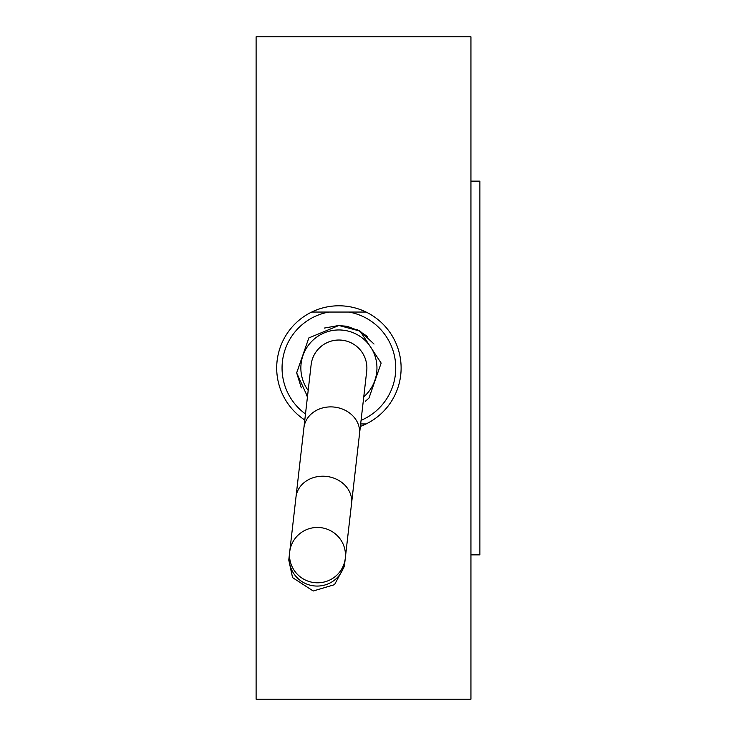 <?xml version="1.0" encoding="UTF-8"?>
<svg xmlns="http://www.w3.org/2000/svg" width="736" height="736" viewBox="0 0 736 736"><rect width="100%" height="100%" fill="white"/><g stroke="black" fill="none" stroke-linecap="round" stroke-linejoin="round"><path stroke-width="1.1" d="M366.703 371.183A27.977 27.977 0 0 0 342.093 340.207A27.977 27.977 0 0 0 311.116 364.817A27.977 27.977 0 0 1 342.093 340.207A27.977 27.977 0 0 1 366.703 371.183L359.49 434.139A27.977 24.012 -173.5 0 0 334.429 407.1A27.977 24.012 -173.5 0 0 303.913 427.782L311.116 364.817M311.696 312.055A62.21 62.21 0 0 1 366.114 312.055L311.696 312.055A62.21 62.21 0 0 0 304.796 420.026M360.658 423.945L366.114 423.945A62.21 62.21 0 0 0 366.114 312.055M366.114 423.945A62.21 62.21 0 0 1 360.382 426.392M470.939 554.861L479.89 554.861L479.89 181.139L470.939 181.139M289.699 551.945A27.977 27.674 -173.5 0 1 320.638 527.638A27.977 27.674 -173.5 0 1 345.285 558.311A27.977 27.674 -173.5 0 1 314.346 582.618A27.977 27.674 -173.5 0 1 289.699 551.945L289.322 555.22A27.977 27.674 6.5 0 0 313.968 585.884A27.977 27.674 6.5 0 0 344.908 561.577L344.356 566.407L334.521 584.669L313.223 590.999L292.569 577.604L288.77 560.041L289.322 555.22M256.11 699.2L256.11 36.8L470.939 36.8L470.939 699.2L256.11 699.2M305.486 413.982A56.838 56.838 0 0 1 328.863 312.055M348.956 312.055A56.838 56.838 0 0 1 361.072 420.339M344.908 561.577L351.56 503.442A27.977 24.012 -173.5 0 0 326.499 476.413A27.977 24.012 -173.5 0 0 295.982 497.085L288.779 560.022M363.768 396.796A38.042 38.042 0 0 0 338.91 329.958A38.042 38.042 0 0 0 308.182 390.439M374.035 344.043L360.106 331.136L346.886 326.241L337.235 325.514M365.369 401.286L368.975 398.066L381.147 363.087L360.106 331.136L338.91 325.478L308.844 337.934L296.663 372.858L301.318 387.872M306.24 395.214L307.473 396.63L296.672 372.913L308.844 337.934L338.91 325.478L324.3 328.072M367.402 336.444L357.135 329.59M351.56 503.442L359.49 434.139M295.982 497.085L303.913 427.782"/></g></svg>
